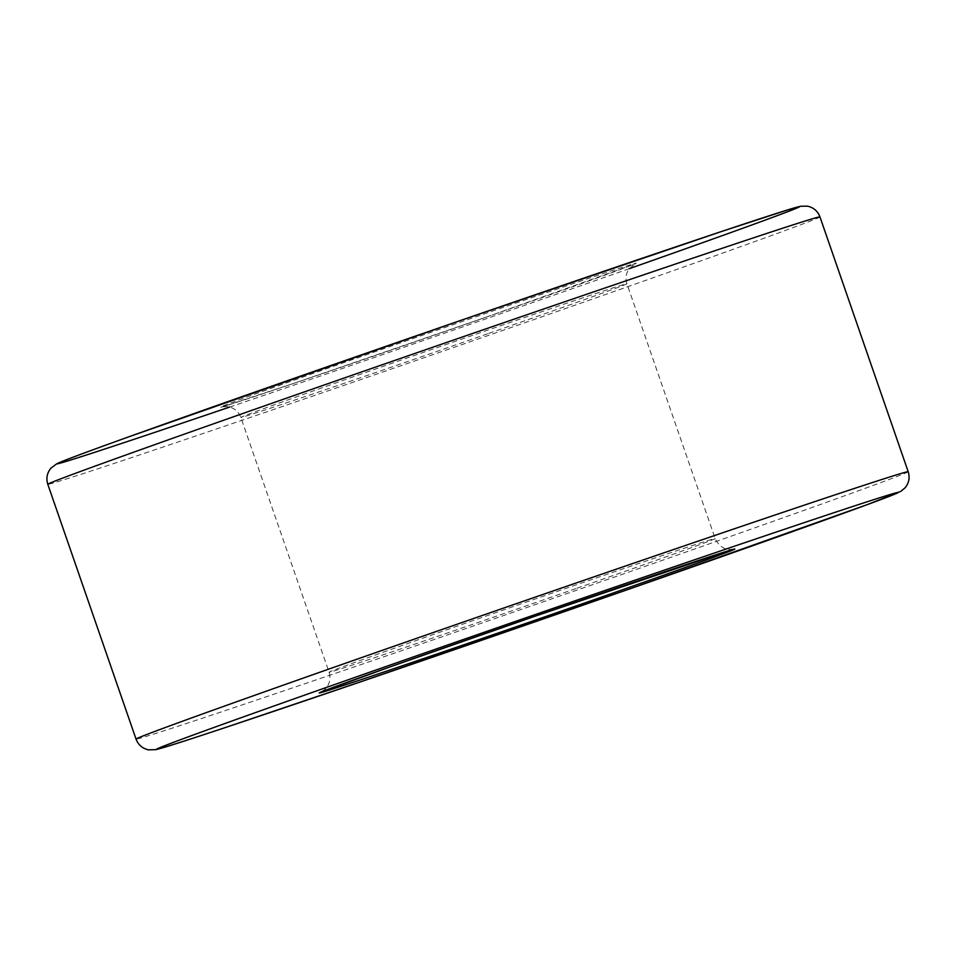 <?xml version="1.0" encoding="UTF-8"?>
<svg xmlns="http://www.w3.org/2000/svg" width="956" height="956" viewBox="0 0 956 956"><rect width="100%" height="100%" fill="white"/><g stroke="black" fill="none" stroke-linecap="round" stroke-linejoin="round"><path stroke-width="0.72" stroke-dasharray="4.78 3.58" d="M575.859 588.597A204.285 1.769 -19.1 0 1 329.079 672.247A204.285 1.769 -19.1 0 1 521.534 603.726A204.285 1.769 -19.1 0 1 715.16 538.551A204.285 1.769 -19.1 0 1 575.859 588.597M487.62 333.787A204.285 1.769 -19.1 0 1 240.84 417.449A204.285 1.769 -19.1 0 1 433.307 348.928A204.285 1.769 -19.1 0 1 626.921 283.753A204.285 1.769 -19.1 0 1 487.62 333.787M819.961 216.904A408.57 3.537 -19.1 0 1 541.371 316.974A408.57 3.537 -19.1 0 1 47.8 484.286M908.2 471.714A408.57 3.537 -19.1 0 1 629.598 571.784A408.57 3.537 -19.1 0 1 136.039 739.096M486.58 316.998A220.633 1.912 -19.1 0 1 226.094 404.77A220.633 1.912 -19.1 0 1 572.931 283.705A220.633 1.912 -19.1 0 1 486.58 316.998M629.239 268.684A392.235 3.394 -19.1 0 1 531.715 302.885A392.235 3.394 -19.1 0 1 229.703 407.041M733.551 549.222L729.5 549.497C729.117 549.664 720.322 549.569 715.16 538.551L626.921 283.753C625.308 278.698 625.905 273.93 628.713 269.437L634.784 263.987L486.532 317.01L292.082 383.93L222.449 406.778L227.181 406.563C233.802 407.531 238.355 411.164 240.84 417.449L329.079 672.247C331.003 678.724 329.677 684.388 325.064 689.252L321.216 692.013"/><path stroke-width="1.43" d="M585.502 602.686A220.633 1.912 -19.1 0 1 325.028 690.459A220.633 1.912 -19.1 0 1 671.865 569.394A220.633 1.912 -19.1 0 1 585.502 602.686M136.039 739.096L47.8 484.286A408.57 3.537 -19.1 0 1 432.721 347.255A408.57 3.537 -19.1 0 1 819.961 216.904L908.2 471.714A408.57 3.537 -19.1 0 0 520.96 602.065A408.57 3.537 -19.1 0 0 136.039 739.096C138.273 744.915 142.444 748.5 148.527 749.851L155.78 749.659C162.795 748.07 187.28 740.255 229.249 726.237L361.882 681.389L630.685 588.561L867.833 504.421L900.899 491.312L905.153 487.739C909.001 482.935 910.028 477.594 908.2 471.714M630.649 588.573A392.235 3.394 -19.1 0 1 167.575 744.593A392.235 3.394 -19.1 0 1 784.171 529.373A392.235 3.394 -19.1 0 1 630.649 588.573M229.703 407.041A392.235 3.394 -19.1 0 1 147.535 430.104A392.235 3.394 -19.1 0 1 708.073 236.001A392.235 3.394 -19.1 0 1 629.239 268.684M321.216 692.013L390.072 666.894L534.5 616.393L733.527 549.222M47.8 484.286C45.96 478.335 47.023 472.945 50.979 468.117L56.786 463.78C63.275 460.696 87.355 451.686 129.012 436.749L462.644 319.758L721.087 231.651L787.852 209.854L800.758 206.233L807.545 206.173C813.604 207.536 817.739 211.109 819.961 216.904"/></g></svg>

